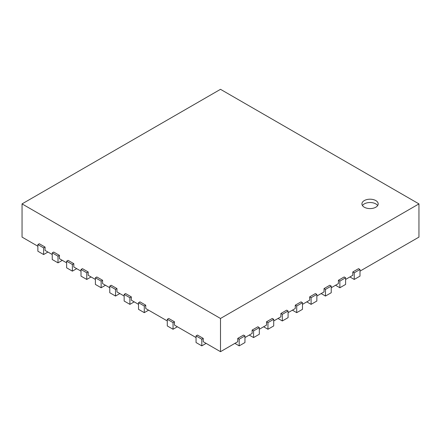 <?xml version="1.0" encoding="UTF-8"?>
<svg xmlns="http://www.w3.org/2000/svg" width="441" height="441" viewBox="0 0 441 441"><rect width="100%" height="100%" fill="white"/><g stroke="black" fill="none" stroke-linecap="round" stroke-linejoin="round"><path stroke-width="0.66" d="M349.922 276.959L354.239 279.445L359.988 276.127L359.988 269.484L358.55 268.657L352.8 271.976L352.8 275.294L345.612 279.445M352.8 271.976L354.239 272.808L359.988 269.484M354.239 279.445L354.239 272.808M234.882 343.379L239.193 345.865L244.948 342.547L244.948 335.904L243.509 335.072L237.754 338.396L237.754 341.714L220.5 351.681L220.5 318.468L418.95 203.896L418.95 237.104L359.988 271.143M37.871 246.238L22.05 237.104L22.05 203.896L220.5 318.468M52.247 254.54L45.059 250.389L45.059 247.07L39.304 243.746L37.871 244.579L43.62 247.897L45.059 247.07M66.63 262.842L59.441 258.691L59.441 255.372L53.686 252.048L52.247 252.88L58.003 256.199L59.441 255.372M81.012 271.143L73.818 266.992L73.818 263.674L68.068 260.35L66.63 261.182L72.379 264.501L73.818 263.674M95.388 279.445L88.2 275.294L88.2 271.976L82.45 268.657L81.012 269.484L86.761 272.808L88.2 271.976M109.77 287.752L102.582 283.602L102.582 280.278L96.827 276.959L95.388 277.786L101.143 281.11L102.582 280.278M124.153 296.054L116.959 291.903L116.959 288.579L111.209 285.261L109.77 286.088L115.525 289.412L116.959 288.579M138.529 304.356L131.341 300.205L131.341 296.881L125.591 293.563L124.153 294.39L129.902 297.714L131.341 296.881M167.293 320.96L145.723 308.507L145.723 305.183L139.968 301.865L138.529 302.697L144.284 306.015L145.723 305.183M196.052 337.563L174.482 325.111L174.482 321.792L168.732 318.468L167.293 319.301L173.043 322.619L174.482 321.792M220.5 351.681L203.246 341.714L203.246 338.396L197.491 335.072L196.052 335.904L201.807 339.228L203.246 338.396M249.259 335.072L253.575 337.563L259.325 334.245L259.325 327.602L257.891 326.77L252.136 330.094L252.136 333.413L244.948 337.563M263.641 326.77L267.957 329.262L273.707 325.943L273.707 319.301L272.268 318.468L266.518 321.792L266.518 325.111L259.325 329.262M278.023 318.468L282.334 320.96L288.089 317.641L288.089 310.999L286.65 310.166L280.9 313.49L280.9 316.809L273.707 320.96M292.4 310.166L296.716 312.658L302.471 309.339L302.471 302.697L301.032 301.865L295.277 305.183L295.277 308.507L288.089 312.658M306.782 301.865L311.098 304.356L316.847 301.032L316.847 294.39L315.409 293.563L309.659 296.881L309.659 300.205L302.471 304.356M321.164 293.563L325.475 296.054L331.23 292.73L331.23 286.088L329.791 285.261L324.041 288.579L324.041 291.903L316.847 296.054M335.546 285.261L339.857 287.752L345.612 284.428L345.612 277.786L344.173 276.959L338.418 280.278L338.418 283.602L331.23 287.752M418.95 203.896L220.5 89.319L22.05 203.896M338.418 280.278L339.857 281.11L345.612 277.786M339.857 287.752L339.857 281.11M324.041 288.579L325.475 289.412L331.23 286.088M325.475 296.054L325.475 289.412M309.659 296.881L311.098 297.714L316.847 294.39M311.098 304.356L311.098 297.714M295.277 305.183L296.716 306.015L302.471 302.697M296.716 312.658L296.716 306.015M280.9 313.49L282.334 314.317L288.089 310.999M282.334 320.96L282.334 314.317M266.518 321.792L267.957 322.619L273.707 319.301M267.957 329.262L267.957 322.619M252.136 330.094L253.575 330.921L259.325 327.602M253.575 337.563L253.575 330.921M237.754 338.396L239.193 339.228L244.948 335.904M239.193 345.865L239.193 339.228M196.052 335.904L196.052 342.547L201.807 345.865L206.118 343.379M201.807 345.865L201.807 339.228M167.293 319.301L167.293 325.943L173.043 329.262L177.359 326.77M173.043 329.262L173.043 322.619M138.529 302.697L138.529 309.339L144.284 312.658L148.6 310.166M144.284 312.658L144.284 306.015M124.153 294.39L124.153 301.032L129.902 304.356L134.218 301.865M129.902 304.356L129.902 297.714M109.77 286.088L109.77 292.73L115.525 296.054L119.836 293.563M115.525 296.054L115.525 289.412M95.388 277.786L95.388 284.428L101.143 287.752L105.454 285.261M101.143 287.752L101.143 281.11M81.012 269.484L81.012 276.127L86.761 279.445L91.078 276.959M86.761 279.445L86.761 272.808M66.63 261.182L66.63 267.825L72.379 271.143L76.695 268.657M72.379 271.143L72.379 264.501M52.247 252.88L52.247 259.523L58.003 262.842L62.313 260.35M58.003 262.842L58.003 256.199M37.871 244.579L37.871 251.221L43.62 254.54L47.937 252.048M43.62 254.54L43.62 247.897M364.305 200.572A8.136 4.697 180 0 1 373.169 199.558A8.136 4.697 180 0 1 378.191 203.896A8.136 4.697 180 0 1 370.054 208.593A8.136 4.697 180 0 1 361.923 203.896A8.136 4.697 180 0 1 364.305 200.572M377.667 205.556A8.136 4.697 0 0 0 364.305 203.896A8.136 4.697 0 0 0 362.447 205.556"/></g></svg>
